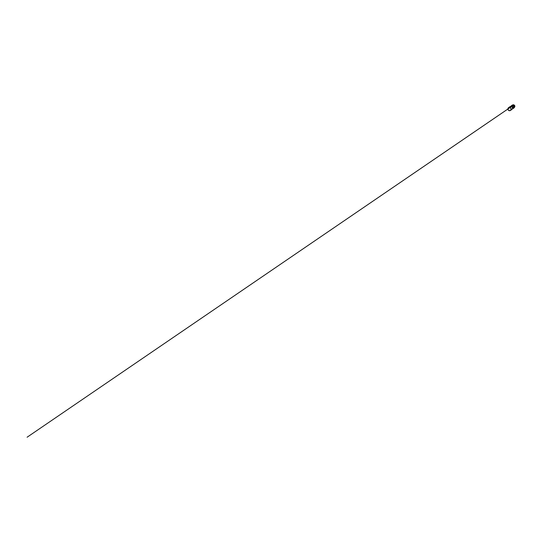 <?xml version="1.0" encoding="UTF-8"?>
<svg xmlns="http://www.w3.org/2000/svg" width="542" height="542" viewBox="0 0 542 542"><rect width="100%" height="100%" fill="white"/><g stroke="black" fill="none" stroke-linecap="round" stroke-linejoin="round"><path stroke-width="0.81" d="M510.354 106.523A1.633 1.572 55 0 1 512.176 109.118M510.483 106.476A1.551 1.491 55 0 1 512.441 108.867L512.149 109.152M510.578 106.408L511.228 105.954A1.551 1.491 55 0 1 513.22 108.319A1.551 1.491 55 0 1 513.003 108.495L512.359 108.949M511.004 109.037A1.551 1.491 -125 0 0 508.674 107.75A1.551 1.491 -125 0 0 508.809 110.399A1.551 1.491 -125 0 0 511.004 109.037M511.167 109.01A1.68 1.619 55 0 1 508.2 109.972A1.68 1.619 55 0 1 510.232 107.567A1.68 1.619 55 0 1 511.167 109.01M510.489 110.419L511.777 109.518A1.68 1.619 -125 0 0 511.519 106.666A1.68 1.619 -125 0 0 509.846 106.76L508.559 107.662M513.477 104.979A1.382 1.335 55 0 1 514.69 106.713M512.38 105.216A1.551 1.491 55 0 1 514.094 107.668M511.58 105.778A1.504 1.45 55 0 1 513.301 108.224M513.728 108.115L514.073 106.063L511.994 105.27C512.644 104.911 513.376 105.04 513.884 105.487C514.412 105.92 514.602 106.754 514.392 107.296L513.267 108.265M511.689 105.507L513.362 105.114C514.202 105.372 514.731 106.367 514.46 107.208L513.918 108.007M513.132 107.641L513.728 108.115L512.915 108.014L513.132 107.641M512.698 105.019A1.538 1.484 55 0 1 514.392 107.438L514.243 105.704L512.671 105.019M510.686 106.361L510.32 106.537M514.358 107.492A1.545 1.545 0 0 0 512.63 105.026M511.614 105.561L511.038 106.09M512.82 108.63L513.586 108.217M512.027 106.198L27.1 437.225L507.888 109.017M513.911 108.014L514.9 106.334C514.839 105.378 513.952 104.701 513.152 104.775L512.258 105.134"/></g></svg>
